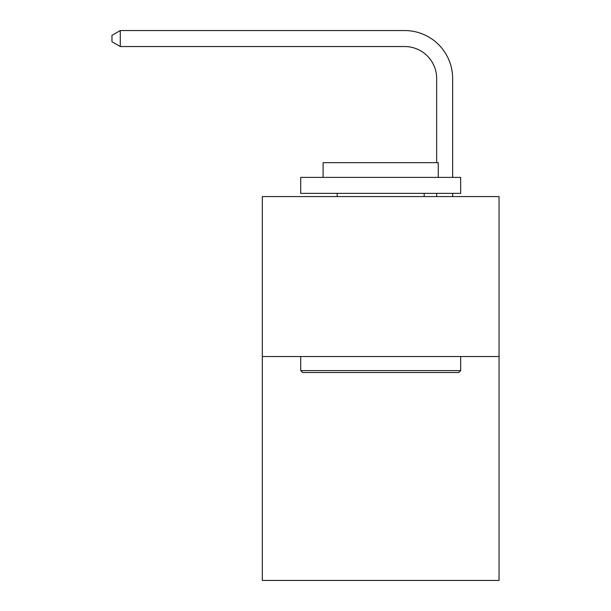 <?xml version="1.0" encoding="UTF-8"?>
<svg xmlns="http://www.w3.org/2000/svg" width="611" height="611" viewBox="0 0 611 611"><rect width="100%" height="100%" fill="white"/><g stroke="black" fill="none" stroke-linecap="round" stroke-linejoin="round"><path stroke-width="0.92" d="M499.034 356.526L499.034 580.45L262.318 580.45L262.318 196.574L499.034 196.574L499.034 356.526L262.318 356.526M436.659 162.663L436.659 78.536A31.986 31.986 93.7 0 0 404.665 46.543L120.283 46.543L111.966 41.747L111.966 35.346L120.283 30.55L404.665 30.55A47.986 47.986 -86.3 0 1 452.652 78.536L452.652 177.381M302.621 372.519L300.704 370.602L460.648 370.602L458.731 372.519L302.621 372.519M460.648 177.381L460.648 193.374L300.704 193.374L300.704 177.381L460.648 177.381M323.097 177.381L323.097 162.663L438.255 162.663L438.255 177.381M460.648 356.526L460.648 370.602M300.704 356.526L300.704 370.602M424.179 193.374L424.179 196.574M337.173 193.374L337.173 196.574M436.659 78.536A31.986 31.986 93.7 0 0 404.665 46.543A31.986 31.986 93.7 0 1 436.659 78.536A31.986 31.986 93.7 0 0 404.665 46.543A31.986 31.986 93.7 0 1 436.659 78.536A31.986 31.986 93.7 0 0 404.665 46.543A31.986 31.986 93.7 0 1 436.659 78.536A31.986 31.986 93.7 0 0 404.665 46.543A31.986 31.986 93.7 0 1 436.659 78.536A31.986 31.986 93.7 0 0 404.665 46.543A31.986 31.986 93.7 0 1 436.659 78.536A31.986 31.986 93.7 0 0 404.665 46.543A31.986 31.986 93.7 0 1 436.659 78.536A31.986 31.986 93.7 0 0 404.665 46.543A31.986 31.986 93.7 0 1 436.659 78.536A31.986 31.986 93.7 0 0 404.665 46.543A31.986 31.986 93.7 0 1 436.659 78.536A31.986 31.986 93.7 0 0 404.665 46.543A31.986 31.986 93.7 0 1 436.659 78.536A31.986 31.986 93.7 0 0 404.665 46.543A31.986 31.986 93.7 0 1 436.659 78.536A31.986 31.986 93.7 0 0 404.665 46.543A31.986 31.986 93.7 0 1 436.659 78.536A31.986 31.986 93.7 0 0 404.665 46.543A31.986 31.986 93.7 0 1 436.659 78.536A31.986 31.986 93.7 0 0 404.665 46.543A31.986 31.986 93.7 0 1 436.659 78.536A31.986 31.986 93.7 0 0 404.665 46.543A31.986 31.986 93.7 0 1 436.659 78.536A31.986 31.986 93.7 0 0 404.665 46.543A31.986 31.986 93.7 0 1 436.659 78.536A31.986 31.986 93.7 0 0 404.665 46.543A31.986 31.986 93.7 0 1 436.659 78.536A31.986 31.986 93.7 0 0 404.665 46.543A31.986 31.986 93.7 0 1 436.659 78.536A31.986 31.986 93.7 0 0 404.665 46.543A31.986 31.986 93.7 0 1 436.659 78.536A31.986 31.986 93.7 0 0 404.665 46.543A31.986 31.986 93.7 0 1 436.659 78.536A31.986 31.986 93.7 0 0 404.665 46.543A31.986 31.986 93.7 0 1 436.659 78.536A31.986 31.986 93.7 0 0 404.665 46.543A31.986 31.986 93.7 0 1 436.659 78.536A31.986 31.986 93.7 0 0 404.665 46.543A31.986 31.986 93.7 0 1 436.659 78.536A31.986 31.986 93.7 0 0 404.665 46.543A31.986 31.986 93.7 0 1 436.659 78.536A31.986 31.986 93.7 0 0 404.665 46.543A31.986 31.986 93.7 0 1 436.659 78.536A31.986 31.986 93.7 0 0 404.665 46.543A31.986 31.986 93.7 0 1 436.659 78.536A31.986 31.986 93.7 0 0 404.665 46.543A31.986 31.986 93.7 0 1 436.659 78.536A31.986 31.986 93.7 0 0 404.665 46.543A31.986 31.986 93.7 0 1 436.659 78.536A31.986 31.986 93.7 0 0 404.665 46.543A31.986 31.986 93.7 0 1 436.659 78.536A31.986 31.986 93.7 0 0 404.665 46.543A31.986 31.986 93.7 0 1 436.659 78.536A31.986 31.986 93.7 0 0 404.665 46.543A31.986 31.986 93.7 0 1 436.659 78.536A31.986 31.986 93.7 0 0 404.665 46.543A31.986 31.986 93.7 0 1 436.659 78.536M452.652 193.374L452.652 196.574M436.659 196.574L436.659 193.374M120.283 46.543L120.283 30.55L404.665 30.55"/></g></svg>
